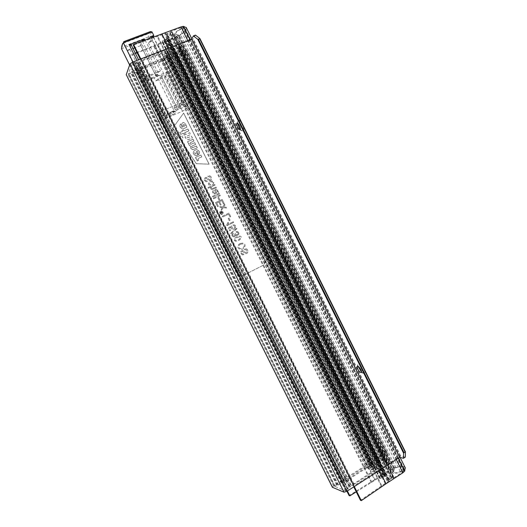 <?xml version="1.0" encoding="UTF-8"?>
<svg xmlns="http://www.w3.org/2000/svg" width="527" height="527" viewBox="0 0 527 527"><rect width="100%" height="100%" fill="white"/><g stroke="black" fill="none" stroke-linecap="round" stroke-linejoin="round"><path stroke-width="0.4" stroke-dasharray="2.63 1.98" d="M240.266 129.359L242.637 131.144C246.807 130.4 237.321 113.878 237.493 122.165L237.611 123.193M361.45 372.009L364.071 373.505C367.905 372.345 357.003 357.642 357.734 364.928L358.05 366.305M405.309 457.1L400.105 456.099L354.019 485.742L141.256 59.525L192.862 39.472L195.458 35.118M226.32 141.137C227.565 143.509 228.705 144.747 229.726 144.846C233.336 144.227 224.739 129.003 224.864 136.223L226.32 141.137M339.164 367.754C340.903 370.942 342.491 372.596 343.927 372.721C347.28 371.752 337.491 358.011 338.07 364.467L339.164 367.754M342.28 481.25L137.086 70.42L136.737 70.46L342.049 481.52L387.226 452.509L382.984 451.402L377.589 445.262L186.94 62.377L185.372 54.479L183.409 55.256L184.931 52.305L128.048 74.663L126.263 74.887M137.086 70.42L186.96 50.829L185.372 54.479M377.589 445.262L376.858 445.045L375.804 445.71L185.497 63.556L186.663 63.095L186.94 62.377M224.957 141.388L224.074 138.43C223.995 134.121 229.14 143.239 226.999 143.614L224.957 141.388M338.209 368.814L337.55 366.838C337.208 362.984 343.051 371.225 341.068 371.798C340.211 371.733 339.256 370.731 338.209 368.814M375.804 445.71L375.837 446.369L381.219 452.515L384.611 453.398L184.931 52.305M183.409 55.256L184.997 63.154L185.497 63.556M384.611 453.398L333.578 485.894L332.392 487.277M382.984 451.402L381.219 452.515M342.049 481.52L136.737 70.42L137.521 68.306L135.432 69.169L135.024 70.249L131.895 71.474L130.683 72.831L128.443 73.609L132.093 63.352L134.53 62.252L134.899 62.212L134.629 63.049L134.991 63.009L138.212 61.672L137.791 62.937L139.431 62.397L141.256 59.525M128.443 73.609L334.711 486.335L336.634 484.985L338.472 484.945L341.285 483.154L342.438 483.608L344.118 482.719L344.315 482.409L342.089 481.553M334.711 486.335L128.443 73.569M134.899 62.212L348.156 489.234L345.607 490.808L334.744 486.368M348.156 489.234L134.899 62.258M354.019 485.742L350.527 485.183L349.144 486.197L350.468 486.777L347.286 488.845L348.116 489.201M349.058 487.574L136.71 62.344M339.974 483.99L133.568 70.822M162.79 59.32L138.687 68.773L138.851 68.358L166.585 56.824L167.184 55.533L162.883 57.219L163.192 56.527L169.141 54.202C171.13 53.313 172.118 52.535 172.098 51.877L168.034 52.746L164.134 54.446L164.45 53.741L168.798 52.048L169.411 50.717L141.783 60.901L141.947 60.341L172.612 48.412L173.311 48.728L171.591 49.69L170.985 50.974L178.185 48.168L179.845 46.475L178.6 46.448L182.223 44.9L181.262 46.969L178.778 48.655L174.681 50.256L173.587 52.535L177.658 50.941L179.252 51.02L178.33 52.878L174.806 54.261L176.617 53.062L177.019 52.245L176.216 52.206L169.101 54.992L168.521 56.29L169.76 56.237L162.79 59.32L366.206 467.304L344.599 481.092L138.687 68.773M344.599 481.092L138.851 68.358M345.047 481.263L346.423 480.835L366.397 468.088L162.329 58.8M366.397 468.088L367.642 467.699L163.423 58.062M367.642 467.699L370.474 465.888L166.585 56.824M370.474 465.888L371.924 466.329L167.184 55.533M371.924 466.329L368.07 468.793L162.883 57.219M368.07 468.793L368.834 469.037L163.192 56.527M368.834 469.037L371.265 467.489L165.9 55.467M371.265 467.489L372.661 466.593L167.461 54.861M372.661 466.593L374.163 465.631C376.047 464.57 377.266 464.3 377.819 464.807L375.007 467.311L168.436 52.766M375.007 467.311L373.603 468.213L166.861 53.379M373.603 468.213L371.16 469.774L164.134 54.446M371.16 469.774L371.943 470.025L164.45 53.741M371.943 470.025L375.83 467.528L168.798 52.048M375.83 467.528L377.319 467.989L169.411 50.717M377.319 467.989L374.44 469.834L166.189 51.975M374.44 469.834L374.051 470.512L165.432 51.942M374.051 470.512L353.123 484.267L141.776 60.789M353.222 484.359L353.696 484.544L141.947 60.341M353.696 484.544L375.817 470.334L166.703 50.711M375.817 470.334L376.206 469.649L167.461 50.75M376.206 469.649L378.32 468.292L169.826 49.828M378.32 468.292L379.611 467.897L170.946 49.057M379.611 467.897L381.1 466.942L172.612 48.412M381.1 466.942L381.522 466.191L173.436 48.458M381.522 466.191L380.652 466.276L172.823 49.064M380.652 466.276L379.427 466.876L377.978 466.435L170.985 50.974M377.978 466.435L384.42 462.304L178.185 48.168M384.42 462.304L385.843 461.863L179.43 47.325M385.843 461.863L386.858 462.172L385.777 463.101L178.6 46.448M386.133 463.226L387.569 462.778L179.852 45.592M387.569 462.778L389.493 461.257L387.167 460.545L181.262 46.969M387.167 460.545L384.328 461.435L178.778 48.655M384.328 461.435L380.665 463.78L174.681 50.256M380.665 463.78L378.09 463.029L173.587 52.535M378.09 463.029L381.732 460.703L177.658 50.941M381.732 460.703L382.556 459.261L179.252 51.02M382.556 459.261L380.435 458.674L377.694 459.979L175.603 54.294M377.694 459.979L377.273 460.69L174.806 54.261M377.273 460.69L379.315 460.018L380.25 460.282L177.019 52.245M380.25 460.282L379.835 461L176.216 52.206M379.835 461L373.459 465.071L169.101 54.992M373.459 465.071L372.016 464.616L372.879 463.951L169.562 55.967M372.879 463.951L169.76 56.237M372.754 463.582L371.364 464.017L168.548 57.061M371.364 464.017L369.914 464.939L166.927 57.693M369.914 464.939L369.526 465.591L166.196 57.674M369.526 465.591L367.451 466.915L163.884 58.576M367.451 466.915L366.206 467.304M394.236 472.6C395.217 472.996 397.246 472.647 400.336 471.546L404.137 470.038L404.143 468.648C403.307 466.922 400.592 466.599 395.988 467.673L394.242 469.735L393.399 471.902L394.236 472.6L175.61 33.451C175.939 32.529 177.507 31.172 180.293 29.4L183.857 27.285L184.905 27.964C185.662 29.44 184.167 31.633 180.418 34.558L177.751 34.854L175.603 34.42L175.61 33.451M395.988 467.673L180.418 34.558M404.137 470.038L183.857 27.285M384.249 475.611L381.719 477.251L381.12 476.968L384.249 475.611L166.973 39.261L164.128 40.553L163.95 41.139L166.973 39.459M391.936 478.088L389.361 479.768L388.728 479.465L391.936 478.088L170.037 32.279L167.131 33.59L166.947 34.215L170.037 32.483M356.272 491.869L379.19 477.561L380.165 477.89L379.954 478.424L383.116 477.429L385.599 475.65L386.067 474.458L384.051 474.412L392.622 468.865L394.822 467.989C394.229 469.149 392.806 469.195 392.174 472.482L393.149 473.305C393.801 474.063 399.453 472.567 400.652 471.948L403.919 470.644L402.872 471.902L394.11 477.62L171.776 31.086L171.354 32.022L171.888 32.147L169.931 33.603L166.822 34.927L164.826 34.789L166.157 33.227L133.272 45.17M403.919 470.644L183.264 27.154L181.657 27.318L171.776 31.086M394.11 477.62L393.076 477.291L171.354 32.022M393.076 477.291L171.664 31.91M393.346 477.106L393.267 476.744L390.039 477.752L387.529 479.57L387.049 480.868L388.103 480.525L165.755 34.163M388.103 480.525L389.13 480.868L166.157 33.227M389.13 480.868L385.105 483.49L161.618 34.953M385.105 483.49L381.811 485.742L157.83 36.323M381.811 485.742L381.225 486.078L157.204 36.547M381.271 486.111L360.481 500.307M353.782 486.876L140.261 59.162M354.276 486.559L140.814 58.945M379.368 470.407L168.923 48.029M186.308 27.667C186.63 29.749 184.193 32.555 178.996 36.08L129.57 56.053L129.82 55.322L135.268 53.122M405.184 467.666C403.59 465.861 399.822 465.901 393.886 467.772L390.718 469.293L374.473 479.801L157.586 44.729M374.473 479.801L349.072 495.525M346.95 491.269L129.57 56.053M347.412 490.973L129.82 55.322M136.908 52.456L162.27 42.298L162.652 41.402L162.118 41.304L164.885 39.42L167.803 38.431L168.996 38.662L167.744 40.19L179.437 35.276C178.185 35.151 177.243 36.198 174.378 35.059L174.384 33.919C174.233 33.063 178.976 29.558 180.208 28.965L183.264 27.154M371.278 482.567L153.469 45.763M371.845 482.225L154.088 45.513M375.257 480.11L157.85 43.991M379.19 477.561L162.27 42.298M380.165 477.89L162.652 41.402M385.316 474.557L168.442 39.176M385.039 474.728L168.139 39.301M384.051 474.412L167.744 40.19M394.822 467.989L179.437 35.276M393.149 473.305L174.384 33.919M142.995 82.225L145.419 80.598L147.013 76.87L145.241 76.889L156.624 72.37L158.212 75.559L167.046 72.034L182.876 103.779L174.114 107.429L175.702 110.611L185.491 106.52L187.928 106.019L186.235 108.911L182.513 111.25L165.583 118.358L146.789 80.717L142.995 82.225L127.27 50.744L132.988 48.556M132.956 61.995L134.24 64.571L135.907 66.112L139.121 64.854L164.075 114.82L160.9 116.144L135.907 66.112M149.101 75.354L168.258 113.727L163.594 115.676L137.448 63.319L134.24 64.571M156.624 72.37L160.439 70.849L157.962 72.515L156.236 76.283L140.564 44.887L141.835 41.396M160.9 116.144L157.441 122.402L165.583 118.358M161.005 120.281L135.347 68.918L132.198 70.15L129.635 65.025M150.32 31.62L149.003 33.497L148.271 37.042L149.642 38.03L151.414 41.514L151.947 40.157L148.324 42.694L151.414 41.514M156.236 76.283L157.929 76.27L154.174 77.765L155.735 80.894L164.411 77.416L179.951 108.569L171.341 112.165L172.902 115.288M157.929 76.27L142.316 44.993L134.648 47.924M155.735 80.894L160.392 77.535L176.064 108.957L180.959 106.922L179.951 108.569M160.392 77.535L165.32 75.565L180.959 106.922M167.046 72.034L166.117 73.932L161.163 75.914L176.927 107.521L174.114 107.429M166.117 73.932L181.841 105.466L176.927 107.521M145.419 80.598L129.668 49.051L131.058 44.696M157.441 122.402L133.087 73.661L136.23 72.423L135.347 68.918M160.544 121.105L136.23 72.423M133.087 73.661L132.198 70.15M137.448 63.319L139.121 64.854M163.594 115.676L164.075 114.82M165.274 116.75C166.15 114.827 176.005 110.387 176.018 111.902C176.611 113.186 166.558 118.252 165.326 117.29L165.274 116.75M168.258 113.727L175.702 110.611M149.642 38.03L121.526 48.721L122.653 43.458L123.779 41.64M147.329 78.299C147.883 76.573 155.412 73.167 155.985 74.379C157.138 75.578 148.1 80.15 147.336 78.754L147.329 78.299M154.174 77.765L146.789 80.717M129.668 49.051L127.27 50.744M142.316 44.993L140.564 44.887M165.32 75.565L164.411 77.416M171.341 112.165L176.064 108.957M182.876 103.779L181.841 105.466M161.163 75.914L158.212 75.559M165.788 115.261C166.46 113.779 173.95 110.314 174.397 111.276L174.437 111.362C174.931 112.396 166.815 116.487 165.827 115.703L165.788 115.261M161.071 111.217C158.726 112.495 158.047 114.438 159.055 117.047L237.163 273.414L239.844 275.759L243.118 275.516L262.479 265.654C264.679 264.225 265.279 262.222 264.29 259.653L187.309 105.242C186.136 103.22 184.424 102.324 182.177 102.561L161.13 111.111C158.779 112.389 158.107 114.333 159.108 116.948L237.249 273.381L239.937 275.726L243.21 275.483L262.578 265.615C264.778 264.185 265.377 262.183 264.389 259.613L187.375 105.13C186.202 103.114 184.49 102.218 182.243 102.449L161.13 111.111M209.081 164.2L183.607 113.127L172.777 128.068L196.268 163.686L209.081 164.2L183.607 113.127L172.777 128.068L196.268 163.686L209.127 164.147L183.646 113.055L172.777 128.068L196.268 163.686L209.081 164.2M198.62 154.648L198.574 154.707C200.293 152.646 199.654 150.959 196.663 149.655L194.47 150.419C192.447 152.685 192.948 154.457 195.978 155.735L197.941 155.096L196.275 151.756L197.131 151.466C198.152 151.888 198.363 152.428 197.763 153.087L198.574 154.707C200.293 152.646 199.654 150.959 196.663 149.655L194.47 150.419C192.447 152.685 192.948 154.457 195.978 155.735L197.941 155.096L196.275 151.756L197.131 151.466C198.152 151.888 198.363 152.428 197.763 153.087L198.62 154.648C200.339 152.586 199.707 150.9 196.709 149.596L194.516 150.36C192.493 152.626 192.994 154.398 196.024 155.682L197.987 155.037L196.321 151.704L197.177 151.407C198.198 151.835 198.409 152.375 197.816 153.028L198.62 154.648C200.339 152.586 199.707 150.9 196.709 149.596L194.516 150.36C192.493 152.626 192.994 154.398 196.024 155.682L197.987 155.037L196.275 151.756L197.177 151.407C198.198 151.835 198.409 152.375 197.816 153.028L198.62 154.648M190.708 146.282C189.101 145.59 188.482 144.55 188.857 143.173L188.31 143.291L187.526 141.71L193.034 139.319L193.923 141.104L190.491 142.606C189.753 143.351 189.885 143.917 190.893 144.299L194.72 142.705L195.616 144.497L192.118 146.025C191.446 146.75 191.597 147.31 192.572 147.692L196.413 146.091L197.302 147.883L192.684 149.694L190.695 148.337L190.708 146.282C189.101 145.59 188.482 144.55 188.857 143.173L188.31 143.291L187.526 141.71L193.034 139.319L193.923 141.104L190.491 142.606C189.753 143.351 189.885 143.917 190.893 144.299L194.72 142.705L195.616 144.497L192.118 146.025C191.446 146.75 191.597 147.31 192.572 147.692L196.413 146.091L197.302 147.883L192.684 149.694L190.695 148.337L190.754 146.223C189.147 145.524 188.528 144.49 188.903 143.113L188.31 143.291L187.572 141.651L193.08 139.253L193.976 141.045L190.537 142.54C189.799 143.291 189.931 143.858 190.939 144.24L194.773 142.646L195.616 144.497L192.164 145.966C191.492 146.69 191.65 147.25 192.618 147.632L196.459 146.032L197.302 147.883L192.73 149.635L190.741 148.278L190.708 146.282M185.728 138.39L185.524 136.77L182.862 137.916L181.736 136.216L189.76 132.758L190.655 134.55L187.217 136.038C186.472 136.816 186.63 137.395 187.678 137.791L191.485 136.21L192.375 138.002L187.836 139.787L185.728 138.39L185.524 136.77L182.862 137.916L181.736 136.216L189.76 132.758L190.655 134.55L187.217 136.038C186.472 136.816 186.63 137.395 187.678 137.791L191.485 136.21L192.375 138.002L187.836 139.787L185.728 138.39L185.57 136.704L182.862 137.916L181.736 136.216L189.806 132.699L190.655 134.55L187.256 135.973C186.518 136.75 186.67 137.336 187.724 137.731L191.532 136.15L192.375 138.002L187.882 139.727L185.774 138.331L185.57 136.704L182.902 137.857L181.782 136.157L189.806 132.699L190.702 134.484L187.256 135.973C186.518 136.75 186.67 137.336 187.724 137.731L191.532 136.15L192.421 137.942L188.87 139.484L187.882 139.727L185.728 138.39M185.735 125.722L185.688 125.788C186.275 124.583 185.504 123.489 183.389 122.514C181.894 122.916 181.505 123.944 182.204 125.597L182.869 126.902L182.177 127.139C181.136 126.743 180.899 126.223 181.466 125.558L180.649 123.924C179.015 126.058 179.753 127.718 182.856 128.911L187.019 127.257L186.235 125.683L185.688 125.788C186.275 124.583 185.504 123.489 183.389 122.514C181.894 122.916 181.505 123.944 182.204 125.597L182.869 126.902L182.177 127.139C181.136 126.743 180.899 126.223 181.466 125.558L180.649 123.924C179.015 126.058 179.753 127.718 182.856 128.911L187.019 127.257L186.235 125.683L185.735 125.722C186.321 124.517 185.55 123.423 183.429 122.448C181.94 122.85 181.545 123.878 182.25 125.531L182.915 126.836L182.223 127.073C181.183 126.684 180.945 126.157 181.512 125.492L180.695 123.858C179.061 125.993 179.799 127.653 182.902 128.845L187.059 127.191L186.275 125.617L185.735 125.722C186.321 124.517 185.55 123.423 183.429 122.448C181.94 122.85 181.545 123.878 182.25 125.531L182.915 126.836L182.223 127.073C181.183 126.684 180.945 126.157 181.512 125.492L180.695 123.858C179.061 125.993 179.799 127.653 182.902 128.845L187.019 127.257L186.275 125.617L185.735 125.722M183.804 130.874L183.324 129.912L181.993 130.485L182.467 131.447L179.654 132.652L180.781 134.359L183.363 133.245L183.857 134.227L185.188 133.654L184.7 132.672L188.831 130.894L187.935 129.102L183.804 130.874L183.324 129.912L181.993 130.485L182.467 131.447L179.654 132.652L180.781 134.359L183.363 133.245L183.857 134.227L185.188 133.654L184.7 132.672L188.831 130.894L187.935 129.102L183.804 130.874L183.37 129.853L182.032 130.419L182.513 131.381L179.7 132.593L180.82 134.293L183.409 133.179L183.903 134.168L185.234 133.595L184.74 132.606L188.877 130.828L187.981 129.036L183.804 130.874M187.981 129.036L183.844 130.815L183.37 129.853L182.032 130.419L182.467 131.447L179.654 132.652L180.781 134.359L183.409 133.179L183.857 134.227L185.188 133.654L184.74 132.606L188.877 130.828L187.981 129.036M196.854 158.956L196.196 159.095L195.412 157.52L200.899 155.083L201.788 156.875L198.495 158.337C197.981 159.417 197.994 160.089 198.547 160.346L197.072 161.005L196.854 158.956L196.196 159.095L195.412 157.52L200.899 155.083L201.788 156.875L198.495 158.337C197.981 159.417 197.994 160.089 198.547 160.346L197.072 161.005L196.907 158.904L196.196 159.095L195.458 157.461L200.945 155.03L201.841 156.815L198.541 158.284C198.027 159.365 198.047 160.03 198.6 160.294L197.072 161.005L196.854 158.956M183.824 126.493C183.159 125.736 183.146 125.024 183.798 124.346C184.793 124.721 184.97 125.36 184.331 126.276L183.824 126.493C183.159 125.736 183.146 125.024 183.798 124.346C184.793 124.721 184.97 125.36 184.331 126.276L183.87 126.427C183.198 125.67 183.192 124.958 183.837 124.28C184.832 124.655 185.01 125.294 184.371 126.21L183.824 126.493M195.972 153.891L195.57 153.983C194.549 153.568 194.41 152.988 195.155 152.257L196.136 153.818L195.57 153.983C194.549 153.568 194.41 152.988 195.155 152.257L196.136 153.818L195.616 153.924C194.595 153.509 194.456 152.929 195.201 152.198L196.182 153.765L195.616 153.924C194.595 153.509 194.456 152.929 195.201 152.198L195.972 153.891M183.87 126.427C183.198 125.67 183.192 124.958 183.837 124.28C184.832 124.655 185.01 125.294 184.371 126.21L183.87 126.427M193.08 139.253L193.976 141.045L190.537 142.54C189.799 143.291 189.931 143.858 190.939 144.24L194.773 142.646L195.662 144.431L192.164 145.966C191.492 146.69 191.65 147.25 192.618 147.632L196.459 146.032L197.355 147.823L192.73 149.635L190.741 148.278L190.754 146.223C189.147 145.524 188.528 144.49 188.903 143.113L188.356 143.225L187.572 141.651L193.08 139.253M198.6 160.294L197.118 160.952L196.907 158.904L196.248 159.035L195.458 157.461L200.945 155.03L201.841 156.815L198.541 158.284C198.027 159.365 198.047 160.03 198.6 160.294M183.646 113.055L172.816 128.002L196.314 163.627L209.127 164.147L183.646 113.055M222.084 214.074L221.182 214.199C219.377 212.836 219.502 211.814 221.564 211.143C223.119 211.946 223.29 212.928 222.084 214.074M222.058 214.094L221.156 214.219C219.351 212.855 219.476 211.834 221.538 211.162C223.092 211.966 223.264 212.948 222.058 214.094M222.19 214.311C223.606 212.961 223.408 211.828 221.597 210.899C219.179 211.689 219.034 212.875 221.182 214.456L222.19 214.311M222.163 214.331C223.58 212.98 223.382 211.847 221.571 210.919C219.153 211.709 219.008 212.895 221.149 214.476L222.163 214.331M243.836 254.673L243.54 253.922L242.506 254.047C241.056 252.565 241.07 251.642 242.572 251.26L245.411 253.573C248.342 254.264 248.882 249.495 246.043 248.797L244.251 249.04L244.548 249.785L245.707 249.653C247.492 250.938 247.506 251.965 245.753 252.736L242.901 250.463C240.095 251.208 239.884 252.677 242.295 254.844L243.836 254.673L243.514 253.942M243.54 253.922L242.532 254.034C241.023 252.578 241.037 251.656 242.545 251.274L245.378 253.592C248.309 254.277 248.849 249.515 246.01 248.816L244.251 249.04M244.284 249.021L244.548 249.785M244.581 249.772L245.734 249.633C247.525 250.918 247.538 251.946 245.78 252.723L242.927 250.45C240.068 251.227 239.857 252.69 242.268 254.857L243.81 254.686M240.556 244.205L242.743 243.836C246.083 244.976 243.303 249.179 240.035 248.546C237.96 247.018 238.132 245.569 240.556 244.205M240.523 244.218L242.716 243.856C246.05 244.996 243.27 249.199 240.002 248.56C237.934 247.038 238.105 245.589 240.523 244.218M240.16 243.448C237.124 245.404 236.998 247.374 239.785 249.343C243.56 250.588 247.611 244.653 242.98 243.052L240.16 243.448M240.128 243.461C237.091 245.424 236.966 247.387 239.759 249.357C243.533 250.602 247.578 244.666 242.947 243.072L240.128 243.461M237.13 237.493L239.699 236.794C242.618 237.262 237.717 240.786 235.694 240.464C234.146 240.029 234.627 239.034 237.13 237.493M237.097 237.506L239.666 236.807C242.585 237.275 237.684 240.806 235.668 240.483C234.12 240.042 234.594 239.054 237.097 237.506M236.775 236.775C233.751 238.599 233.329 240.075 235.51 241.201C238.948 241.649 243.737 236.939 239.831 236.043L236.775 236.775M236.748 236.788C233.718 238.619 233.296 240.095 235.477 241.221C238.915 241.662 243.705 236.952 239.805 236.063L236.748 236.788M235.576 235.187L236.346 235.655C239.41 234.719 239.798 233.329 237.519 231.491L236.109 231.636L236.346 232.387L237.46 232.282C238.724 233.547 238.362 234.396 236.366 234.844L235.385 233.685L234.719 234.107C235.154 235.312 234.732 235.958 233.454 236.03C232.414 235.391 232.407 234.673 233.428 233.889L232.941 233.263C231.452 234.627 231.577 235.8 233.323 236.781C234.574 236.939 235.325 236.406 235.576 235.187L236.32 235.674C239.383 234.739 239.772 233.349 237.493 231.505L236.083 231.656L236.32 232.4L237.433 232.302C238.698 233.56 238.336 234.416 236.34 234.864L235.358 233.698L234.686 234.126C235.128 235.332 234.706 235.971 233.421 236.05C232.387 235.404 232.374 234.693 233.402 233.909L232.914 233.283C231.425 234.647 231.551 235.819 233.29 236.801C234.548 236.952 235.299 236.419 235.549 235.2M236.952 228.804L236.669 228.237L230.655 233.217L230.938 233.784L236.979 228.784L236.669 228.237M236.695 228.217L230.655 233.217M230.681 233.204L230.938 233.784M230.964 233.771L236.979 228.784M231.037 227.012C230.885 228.277 231.399 229.047 232.578 229.324C235.114 230.009 237.315 225.648 234.153 224.871L232.822 225.036L233.118 225.8L234.08 225.688C235.569 226.913 235.108 227.842 232.703 228.487L231.478 225.806L228.343 228.007L229.759 230.852L230.536 230.47L229.39 228.171L231.004 227.032C230.859 228.296 231.373 229.067 232.545 229.344C235.088 230.029 237.288 225.668 234.12 224.891L232.789 225.055L233.092 225.819L234.047 225.708C235.543 226.926 235.082 227.862 232.677 228.501L231.452 225.826L228.316 228.026L229.732 230.872L230.51 230.49L229.364 228.191L231.004 227.032M226.979 225.668L233.645 222.447L233.303 221.755L228.099 224.265L228.389 222.387L227.605 222.763L226.979 225.668L233.645 222.447M233.678 222.427L233.303 221.755M233.329 221.735L228.099 224.265M228.125 224.245L228.389 222.387M228.415 222.368L227.605 222.763M227.631 222.743L226.755 225.213M226.781 225.194L227.005 225.648M230.068 220.233L229.001 218.092L228.178 218.488L229.245 220.629L230.101 220.214L229.028 218.073L228.204 218.468L229.245 220.629M229.271 220.609L230.101 220.214M230.734 216.604L228.968 213.066L222.315 216.241L222.69 216.986L228.56 214.186L229.95 216.972L230.734 216.604L228.968 213.066M228.995 213.046L222.341 216.222L222.69 216.986M222.717 216.966L228.56 214.186M228.586 214.166L229.95 216.972M229.976 216.953L230.76 216.584M224.963 205.043L224.542 204.199L222.783 206.88L219.766 206.591L220.194 207.447L222.328 207.579L221.156 209.371L221.577 210.22L223.138 207.724L226.458 208.04L226.037 207.19L223.606 207.012L224.996 205.023L224.542 204.199M224.568 204.173L222.783 206.88M222.816 206.861L219.766 206.591M219.799 206.571L220.194 207.447M220.22 207.421L222.328 207.579M222.354 207.559L221.156 209.371M221.182 209.351L221.577 210.22M221.603 210.194L223.138 207.724M223.171 207.704L226.458 208.04M226.491 208.02L226.063 207.17L223.606 207.012M223.632 206.992L224.996 205.023M222.21 199.437L215.53 202.572L217.585 206.689L218.369 206.32L216.689 202.948L218.745 201.986L220.319 205.141L221.103 204.772L219.528 201.617L221.795 200.55L223.54 204.041L224.291 203.699L222.183 199.463L215.503 202.592L217.559 206.709L218.343 206.34L216.663 202.974L218.718 202.006L220.293 205.161L221.077 204.792L219.502 201.637L221.768 200.576L223.507 204.068L224.291 203.699L222.183 199.463M219.759 199.555L218.685 197.414L217.855 197.803L218.929 199.95L219.785 199.535L218.685 197.414M218.712 197.388L217.855 197.803M217.882 197.777L218.929 199.95M218.955 199.924L219.785 199.535M220.293 195.682L219.95 194.983L213.264 198.106L213.613 198.798L220.293 195.682L219.95 194.983M219.976 194.964L213.264 198.106M213.29 198.08L213.613 198.798M213.639 198.778L220.319 195.655M219.423 193.929L219.074 193.231L212.388 196.347L212.73 197.045L219.423 193.929L219.074 193.231M219.1 193.211L212.388 196.347M212.414 196.321L212.756 197.019L219.449 193.903M218.316 191.63L217.651 191.782C218.04 190.366 217.618 189.443 216.386 189.002C214.581 189.542 214.166 190.833 215.148 192.875L214.285 193.145C213.165 192.572 213.013 191.841 213.837 190.952L213.363 190.313C212.111 191.802 212.361 193.027 214.12 193.989L218.679 192.362L218.316 191.63L217.625 191.802C218.007 190.392 217.592 189.463 216.36 189.028C214.555 189.568 214.14 190.853 215.121 192.902L214.265 193.172C213.139 192.599 212.994 191.868 213.81 190.972L213.336 190.333C212.085 191.821 212.341 193.047 214.094 194.008L218.652 192.388L218.283 191.657M215.793 192.579C215.2 191.13 215.385 190.221 216.34 189.845L216.538 189.891C217.605 190.866 217.361 191.762 215.793 192.579L215.767 192.599C215.174 191.149 215.359 190.24 216.314 189.865L216.511 189.918C217.579 190.893 217.335 191.782 215.767 192.599M215.042 185.148L214.693 184.45L207.987 187.533L208.336 188.238L210.741 187.131C210.339 188.429 210.728 189.239 211.887 189.575L216.36 187.796L216.011 187.098L212.038 188.725C209.594 187.151 213.679 185.741 215.042 185.148L214.693 184.45M214.72 184.424L207.987 187.533M208.013 187.513L208.336 188.238M208.363 188.211L210.741 187.131M210.76 187.105C210.365 188.402 210.754 189.219 211.913 189.549L216.36 187.796M216.386 187.77L216.011 187.098M216.037 187.072L212.065 188.706C209.614 187.125 213.705 185.715 215.069 185.122M210.741 184.595L210.115 184.654C208.745 183.198 209.371 182.223 211.992 181.729C213.316 182.263 213.409 183.001 212.276 183.949L212.756 184.595C214.357 183.001 214.114 181.789 212.025 180.965C209.219 180.478 206.722 184.602 210.056 185.451L210.971 185.352L210.741 184.595L210.095 184.681C208.718 183.225 209.344 182.25 211.966 181.756C213.29 182.289 213.382 183.027 212.249 183.976L212.73 184.615C214.331 183.027 214.087 181.815 211.999 180.985C209.193 180.504 206.696 184.628 210.029 185.471L210.945 185.379L210.721 184.615M207.368 181.584L207.071 180.84L206.281 180.985C204.581 179.773 204.456 178.831 205.919 178.172L209.338 180.609C212.559 180.833 211.959 175.781 209.166 175.755L207.829 176.038L208.125 176.782L209.002 176.631C211.004 177.652 211.169 178.699 209.496 179.766C208.988 180.076 206.867 176.907 206.11 177.349C203.402 178.521 203.429 180.017 206.209 181.789L207.368 181.584L207.045 180.866M207.071 180.84L206.307 180.959C204.601 179.747 204.483 178.811 205.938 178.146L209.311 180.636C212.533 180.86 211.933 175.807 209.14 175.781L207.829 176.038M207.855 176.011L208.125 176.782M208.145 176.756L209.028 176.604C211.031 177.625 211.195 178.673 209.522 179.747C209.008 180.056 206.887 176.888 206.136 177.322C203.382 178.548 203.402 180.036 206.182 181.815L207.342 181.611M221.623 212.934L222.598 212.967L221.531 212.677L221.327 212.262L221.959 211.683L220.2 212.519L220.932 213.507L221.65 212.915L222.598 212.967M222.499 212.697L221.531 212.677M221.557 212.658L221.353 212.243L222.071 211.913M221.986 211.663L220.2 212.519M220.227 212.5L220.958 213.488L221.584 213.172M220.51 212.651L221.096 212.374L221.175 213.251L220.51 212.651L221.096 212.374M221.129 212.355L221.202 213.231L220.543 212.631M400.685 455.921L193.369 39.13M387.174 452.469L187.263 50.849M376.858 445.045L186.663 63.095M375.837 446.369L184.997 63.154M347.919 489.524L134.53 62.252M346.18 490.637L132.587 63.009M345.607 490.808L132.093 63.352M400.105 456.099L192.862 39.472M353.446 485.914L140.762 59.867M351.094 485.011L139.925 62.054M349.381 485.92L138.153 62.897M350.527 485.183L139.431 62.397M349.184 486.237L137.791 62.891M350.402 486.711L138.212 61.758M347.524 488.562L134.991 63.009M347.326 488.878L134.629 63.003M336.634 484.985L130.683 72.831M334.948 486.059L128.805 73.569M337.926 485.117L131.414 71.804M337.181 484.82L131.157 72.502M338.472 484.945L131.895 71.474M341.285 483.154L135.024 70.249M342.438 483.608L135.432 69.169M342.991 483.437L135.913 68.839M344.118 482.719L137.165 68.345M344.315 482.409L137.521 68.352M387.016 452.746L186.96 50.829M333.578 485.894L128.048 74.663M346.423 480.835L140.05 67.535M371.469 467.133L166.295 55.487M371.99 466.797L166.875 55.256M374.163 465.631L169.141 54.202M376.515 466.342L170.122 52.107M374.802 467.666L168.034 52.746M374.282 468.002L167.454 52.977M353.709 483.575L142.672 60.803M381.219 466.105L173.311 48.728M379.993 466.698L172.085 49.347M379.427 466.876L171.591 49.69M386.811 462.133L179.845 46.475M386.647 462.429L179.523 46.455M385.995 462.844L178.791 46.738M385.83 463.141L178.475 46.719M388.959 461.889L181.407 44.993M389.361 461.151L182.217 45.039M380.435 458.674L178.33 52.878M379.051 459.116L177.118 53.701M377.569 460.776L174.931 54.004M378.122 460.605L175.412 53.675M378.761 460.196L176.13 53.392M379.315 460.018L176.617 53.062M372.062 464.649L168.521 56.237M372.233 464.359L168.844 56.251M373.044 463.668L169.885 55.981M400.336 471.546L180.293 29.4M394.242 469.735L177.751 34.854M381.719 477.251L164.128 40.553M381.284 477.106L163.956 40.948M383.808 475.473L166.795 39.861M389.361 479.768L167.131 33.59M388.906 479.616L166.947 34.011M391.475 477.936L169.852 32.905M403.629 471.204L182.665 27.101M402.872 471.902L181.657 27.318M393.267 476.744L171.888 32.147M390.922 477.357L169.931 33.603M390.039 477.752L169.068 34.071M388.05 479.05L166.822 34.927M387.529 479.57L166.104 35.065M387.049 480.795L164.879 34.822M387.826 480.703L165.445 34.281M396.258 459.537L187.836 40.691M398.307 458.22L190.135 39.795M393.886 467.772L178.996 36.08M390.718 469.293L175.834 37.707M379.895 478.068L162.349 41.521M379.954 478.424L162.118 41.304M382.246 477.824L164.029 39.881M383.116 477.429L164.885 39.42M385.085 476.158L167.099 38.57M385.599 475.65L167.803 38.431M386.067 474.458L168.996 38.662M392.622 468.865L177.368 36.488M393.788 468.312L178.534 35.889M151.315 37.984L185.491 106.52M145.241 76.889L137.02 60.421M145.156 40.197L160.439 70.849M148.324 42.694L182.513 111.25M147.013 76.87L131.052 44.894M151.947 40.157L186.235 108.911M152.158 32.154C150.742 32.997 149.958 35.039 149.8 38.28M153.252 36.85L187.882 106.322M148.271 37.042L122.145 46.956M142.343 41.211L157.962 72.515M375.718 446.185L185.069 63.352M350.468 486.777L138.212 61.672M347.286 488.845L134.629 63.049M349.144 486.197L137.791 62.937M339.908 483.931L133.568 70.895M344.355 482.442L137.521 68.306M387.226 452.509L187.269 50.79M341.068 371.798L343.927 372.721M337.55 366.838L338.07 364.467M361.041 372.53L364.071 373.505M357.444 366.357L357.734 364.928M226.999 143.614L229.726 144.846M224.074 138.43L224.864 136.223M239.778 129.813L242.637 131.144M237.143 123.134L237.493 122.165M377.819 464.807L172.098 51.877M353.123 484.267L141.783 60.901M386.858 462.172L179.852 46.416M385.777 463.101L178.469 46.771M389.493 461.257L182.223 44.9M372.016 464.616L168.521 56.29M373.083 463.701L169.885 55.928M393.399 471.902L175.603 34.42M404.143 468.648L184.905 27.964M384.42 475.756L166.973 39.261M381.12 476.968L163.95 41.139M392.114 478.239L170.037 32.279M388.728 479.465L166.947 34.215M393.61 476.783L172.079 31.877M387.049 480.868L164.826 34.789M381.225 486.078L157.204 36.594M400.092 457.416L191.874 38.853M371.864 482.251L154.082 45.48M379.631 478.391L161.934 41.561M386.074 474.392L169.048 38.688M174.378 35.059L392.174 472.482M393.61 478.233L170.992 31.159M393.188 478.43L170.577 31.383M383.076 474.853L166.789 40.711M382.668 475.044L166.387 40.922M151.084 31.468L149.003 33.497L122.653 43.458M153.601 37.16L187.928 106.019M147.013 76.646L138.601 59.801M156.229 76.514L140.577 45.144M161.078 75.75L176.861 107.383M147.336 78.754L165.755 115.637M155.985 74.379L174.397 111.276M165.827 115.703L165.326 117.29M174.437 111.362L176.018 111.902"/><path stroke-width="0.79" d="M237.591 127.481L236.682 124.412C236.577 119.464 242.249 129.359 239.778 129.813L237.591 127.481M357.905 369.355L357.24 367.372C356.799 363.017 363.314 371.838 361.041 372.53C360.073 372.464 359.025 371.403 357.905 369.355M399.703 457.317L403.458 458.292L403.59 453.2L197.757 39.294L193.383 35.922L191.696 39.189L399.703 457.317L346.871 491.322L132.514 62.166L191.696 39.189M403.59 453.2L405.092 451.87L199.74 38.886L197.757 39.294M237.611 123.193L238.994 127.27L240.266 129.359M358.05 366.305L361.45 372.009M405.092 451.87L405.454 452.001L405.309 457.1L403.458 458.292M193.383 35.922L195.458 35.118L199.845 38.484L199.74 38.886M332.563 487.442L126.249 74.676L332.392 487.277L343.999 492.185L346.871 491.322M126.249 74.676L130.031 63.886L132.514 62.166M354.276 486.559L361.311 500.65L360.481 500.307L353.782 486.876M140.261 59.162L133.272 45.17L133.542 44.38L180.985 26.91L183.442 26.35L186.308 27.667M140.814 58.945L133.542 44.38M361.311 500.65L386.021 483.76L379.368 470.407M168.923 48.029L162 34.136M386.021 483.76L402.845 472.785L404.703 471.085L405.184 467.666M347.412 490.973L349.842 495.848L349.072 495.525L346.95 491.269M135.268 53.122L136.908 52.456M349.842 495.848L356.272 491.869M153.337 36.627L153.798 35.454L150.65 36.646L153.278 36.515M153.798 35.454L151.993 31.897L150.32 31.62L123.779 41.64L123.47 43.003L132.956 61.995M137.02 60.421L129.214 44.788L144.536 38.972L145.156 40.197M129.635 65.025L121.526 48.721M134.648 47.924L132.988 48.556M144.536 38.972L142.086 40.698L141.835 41.396M129.214 44.788L131.058 44.696M403.972 452.594L198.488 39.373M405.362 451.817L199.944 38.688M343.999 492.185L130.031 63.886M402.845 472.785L396.258 459.537M187.836 40.691L180.985 26.91M404.703 471.085L398.307 458.22M190.135 39.795L183.442 26.35M150.65 36.646L151.315 37.984M151.993 31.897L123.364 42.72M121.625 48.998C121.605 45.783 122.218 43.787 123.47 43.003M142.086 40.698L142.343 41.211M405.428 451.87L199.937 38.596M357.24 367.372L357.444 366.357M236.682 124.412L237.143 123.134M405.395 468.081L400.092 457.416M191.874 38.853L186.13 27.305M122.653 43.458L121.605 47.819M153.238 36.429L153.601 37.16M138.601 59.801L131.032 44.637"/></g></svg>
